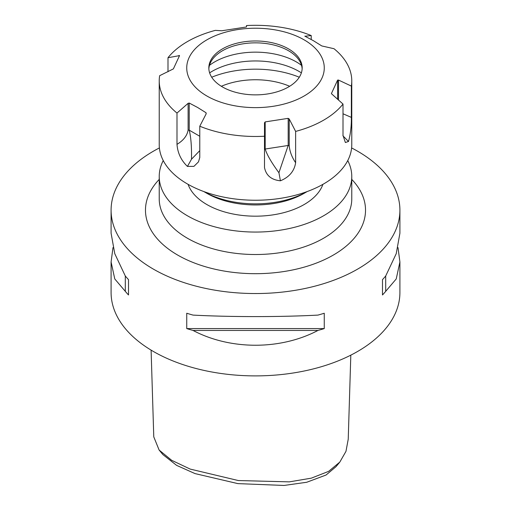 <?xml version="1.0" encoding="UTF-8"?>
<svg xmlns="http://www.w3.org/2000/svg" width="511" height="511" viewBox="0 0 511 511"><rect width="100%" height="100%" fill="white"/><g stroke="black" fill="none" stroke-linecap="round" stroke-linejoin="round"><path stroke-width="0.77" d="M151.103 350.124L153.773 436.86L159.113 450.031L171.67 460.315L190.188 469.085L238.343 480.551L289.322 481.867L311.301 478.162L328.63 471.366L339.821 462.078L345.96 451.373L348.227 439.243L350.814 355.151M339.821 462.078L336.027 466.645L326.082 475.013L306.709 482.269L284.065 485.45L237.922 483.623L195.036 473.601L176.64 465.387L162.9 454.598L159.113 450.031M221.333 86.276A57.309 33.087 180 0 1 289.667 86.276M211.707 77.231A75.641 43.671 180 0 1 299.293 77.231M209.619 72.862A61.339 35.412 180 0 1 298.871 71.329A61.339 35.412 180 0 1 301.381 72.862M209.472 65.344A57.788 33.362 180 0 1 296.361 61.927A57.788 33.362 180 0 1 301.528 65.344M208.858 68.857A46.667 26.942 180 0 1 212.895 58.797A46.667 26.942 180 0 1 288.498 50.742A46.667 26.942 180 0 1 298.105 58.797A46.667 26.942 180 0 1 302.142 68.857M222.502 86.979A46.667 26.942 180 0 1 208.833 67.925A46.667 26.942 180 0 1 237.641 43.026A46.667 26.942 180 0 1 288.498 48.871A46.667 26.942 180 0 1 302.167 67.925A46.667 26.942 180 0 1 273.359 92.817A46.667 26.942 180 0 1 222.502 86.979M199.775 150.636L191.51 159.208C191.721 146.746 190.954 137.069 189.217 130.158L189.217 103.037L188.112 103.331L176.991 113.059L176.991 144.351C177.668 153.044 181.143 160.397 187.428 166.414L193.944 166.35L198.479 161.878L199.775 157.509L199.775 126.217A96.272 55.584 180 0 0 264.5 136.233L264.5 167.525C266.065 175.471 271.373 179.891 280.418 180.798C289.271 177.119 294.342 171.089 295.633 162.709C291.915 157.247 289.775 151.588 289.207 145.718L289.207 118.974L288.178 118.348L288.178 145.469L278.923 172.731C271.533 162.664 266.953 154.763 265.183 149.027L265.183 121.905L264.5 122.793L264.5 136.233L264.5 122.793M304.799 36.14L313.364 40.676L321.783 45.939L334.009 48.717A96.272 55.584 180 0 1 351.772 80.891L351.772 144.658A96.272 55.584 180 0 1 292.343 196.013A96.272 55.584 180 0 1 187.422 183.96A96.272 55.584 180 0 1 159.228 144.658L159.228 80.891A96.272 55.584 180 0 1 159.649 75.692L173.376 68.896L179.533 55.622L167.991 57.724A96.272 55.584 180 0 1 215.367 30.366L221.793 30.762L245.817 27.077L246.5 26.942L246.5 25.55A96.272 55.584 180 0 1 311.225 35.566L311.225 39.462M351.772 80.891A96.272 55.584 180 0 1 351.351 86.084L351.351 117.383L343.009 113.781M331.467 93.717L343.009 104.059L343.009 135.351L345.366 142.518L348.496 141.49C350.52 134.182 351.472 126.147 351.351 117.383M343.009 104.059A96.272 55.584 180 0 1 295.633 131.416L295.633 162.709M206.872 193.318A68.768 39.705 180 0 0 304.128 193.318L307.188 191.548A73.354 42.349 180 0 1 203.812 191.555L206.872 193.318L203.812 191.548M322.901 184.35A68.768 39.705 180 0 1 275.359 214.486A68.768 39.705 180 0 1 206.872 204.553A68.768 39.705 180 0 1 188.099 184.35M347.748 160.569A96.272 55.584 180 0 1 351.772 176.474A96.272 55.584 180 0 1 292.343 227.829A96.272 55.584 180 0 1 187.422 215.783A96.272 55.584 180 0 1 159.228 176.474A96.272 55.584 180 0 1 163.252 160.569M398.012 247.599L399.909 261.971L396.223 278.955L385.703 291.334A144.409 83.376 180 0 1 382.49 294.968L382.49 279.626A144.409 83.376 0 0 0 385.703 275.991L396.223 253.686L399.909 233.227L399.909 210.168A144.409 83.376 0 0 0 357.617 151.211A144.409 83.376 0 0 0 351.606 147.935M317.963 330.445C280.558 350.169 230.442 350.169 193.037 330.445A144.409 83.376 180 0 1 186.739 328.586L186.739 313.243A144.409 83.376 0 0 0 193.037 315.095C230.442 317.088 280.558 317.088 317.963 315.095A144.409 83.376 0 0 0 324.261 313.243L324.261 328.586A144.409 83.376 180 0 1 317.963 330.445L193.037 330.445M159.394 147.935A144.409 83.376 0 0 0 111.091 210.168L111.091 233.227L114.777 253.686L125.297 275.991A144.409 83.376 0 0 0 128.51 279.626L128.51 294.968A144.409 83.376 180 0 1 125.297 291.334L114.777 278.955L111.091 261.971L111.091 292.516A144.409 83.376 0 0 0 153.383 351.472A144.409 83.376 0 0 0 310.765 369.542A144.409 83.376 0 0 0 399.909 292.516L399.909 261.971M111.091 210.168A144.409 83.376 0 0 0 153.383 269.118A144.409 83.376 0 0 0 310.765 287.195A144.409 83.376 0 0 0 399.909 210.168M304.128 39.852A68.768 39.705 180 0 1 304.128 95.998A68.768 39.705 180 0 1 206.872 95.998A68.768 39.705 180 0 1 206.872 39.852A68.768 39.705 180 0 1 304.128 39.852M189.217 103.037L197.636 107.489L206.054 112.759L206.054 114.055M206.201 113.774L206.054 112.759L206.201 113.774L199.775 126.217M265.183 121.905L288.178 118.348M289.207 118.974L295.633 131.416M338.512 100.118L338.512 80.067L337.624 80.08L331.435 93.526M338.512 80.067L351.351 86.084M311.225 35.566L304.946 36.224M179.533 55.622L179.112 55.405L179.112 56.44M176.991 113.059A96.272 55.584 180 0 1 159.228 80.891M111.091 261.971L112.988 247.599M385.703 275.991L385.703 291.334M382.49 279.626L382.49 294.968M324.261 328.586L186.739 328.586M125.297 291.334L125.297 275.991M128.51 294.968L128.51 279.626M167.991 57.724L167.991 71.776M348.496 141.49L342.913 135.785M188.112 103.331L188.112 130.075C187.135 135.709 183.43 140.468 176.991 144.351M187.428 166.414L191.51 159.208M280.418 180.798L278.923 172.731M159.228 176.474L159.228 198.939A96.272 55.584 0 0 0 187.422 238.241A96.272 55.584 0 0 0 292.343 250.288A96.272 55.584 0 0 0 351.772 198.939L351.772 176.474M351.772 179.412A110.025 63.524 180 0 1 321.681 260.91A110.025 63.524 180 0 1 177.7 255.085A110.025 63.524 180 0 1 159.228 179.412M337.624 80.08L337.624 99.345M188.112 130.075L189.217 130.158L199.775 136.258M264.5 149.538L265.183 149.027L288.178 145.469L289.207 145.718"/></g></svg>
